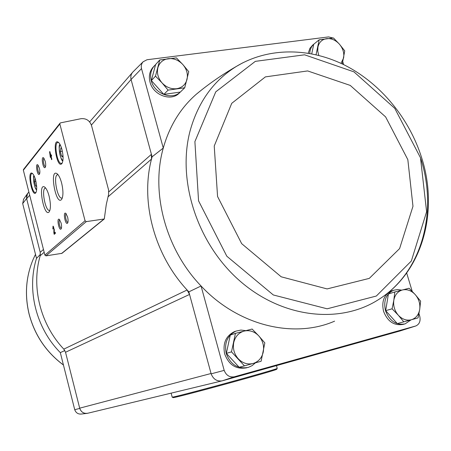 <?xml version="1.0" encoding="UTF-8"?>
<svg xmlns="http://www.w3.org/2000/svg" width="451" height="451" viewBox="0 0 451 451"><rect width="100%" height="100%" fill="white"/><g stroke="black" fill="none" stroke-linecap="round" stroke-linejoin="round"><path stroke-width="0.68" d="M91.39 125.062L131.072 79.517L141.507 68.603L163.273 148.052C150.583 192.605 165.613 249.251 201.061 285.99L224.181 370.384L211.147 373.84L188.845 291.865L187.103 289.993L189.544 294.441L65.53 352.259L79.686 408.166L211.057 373.501M141.507 68.603C140.938 65.908 141.473 63.636 143.119 61.781L147.015 59.741L328.599 36.914L332.962 38.019M342.788 61.804L343.639 64.623M201.569 89.969L196.354 94.203C180.547 108.003 169.52 125.953 163.273 148.052L152.1 156.807L151.502 159.073L151.423 154.327L152.1 156.807M308.258 53.167L309.933 48.263L312.774 45.021M180.231 92.134L179.532 92.81C171.583 101.949 153.126 95.364 150.003 82.059C148.605 76.439 149.523 71.608 152.765 67.565L153.34 66.934M131.156 79.833L151.423 154.327L108.888 191.805M334.591 321.168C293.742 338.96 238.089 325.684 201.061 285.99L188.845 291.865M406.667 273.007L412.214 291.363M418.962 313.665L419.796 316.433C420.715 321.078 419.407 324.246 415.878 325.938L400.026 330.972L222.14 380.858C216.954 381.569 213.295 379.229 211.147 373.84M64.843 350.54L60.316 352.62L74.725 409.705C75.909 412.845 78.102 414.294 81.31 414.046L86.671 413.426M60.316 352.62C36.007 328.148 26.553 289.801 36.52 258.389L22.68 203.587L26.586 198.485L40.218 252.312L40.184 255.751C31.08 286.96 40.348 324.449 63.816 349.13L65.53 352.259M36.52 258.389L40.415 254.353M79.748 408.403L79.686 408.166C81.135 412.208 83.886 413.883 87.934 413.201L87.229 413.358C83.582 413.64 81.084 411.988 79.748 408.403L74.725 409.705M222.14 380.858L234.232 376.827L415.754 325.977M234.232 376.827C229.508 377.464 226.154 375.317 224.181 370.384M247.007 367.717L246.731 367.785C236.256 369.702 228.899 365.068 224.654 353.888C222.619 343.346 225.872 335.933 234.419 331.643L235.721 331.203M404.282 324.089L403.087 324.399C394.106 325.91 387.595 321.54 383.547 311.286C381.383 301.33 384.089 294.526 391.654 290.884L392.438 290.636M131.072 79.517C130.446 76.574 131.044 74.082 132.848 72.042L133.175 71.715M91.502 125.451L108.612 190.051L108.606 194.415L106.289 204.45L104.288 218.972L86.293 221.616L85.059 220.759L59.859 124.014L60 123.208L60.558 122.858L81.022 118.692C86.141 118.23 89.631 120.485 91.502 125.451M22.68 203.587L23.599 199.173M26.586 198.485L27.443 193.71L28.086 192.904M29.698 195.232L26.643 198.711L26.575 195.802L28.013 192.989M104.232 219.017L61.967 253.327L45.985 255.864L44.897 255.125L23.351 170.207L23.508 169.452M50.382 157.427L50.856 156.863L51.577 159.671L51.871 159.327L51.143 156.52L51.623 155.95L51.341 154.856L50.862 155.426L49.852 151.525L49.565 151.874L50.382 157.427M52.863 229.04L53.224 227.236L53.917 229.164L53.849 232.885L54.221 234.351L55.439 233.257L55.163 232.192L54.25 233.02L54.306 229.756L53.015 226.143L52.863 229.04M61.979 149.631C61.009 146.045 59.848 143.638 58.5 142.409C51.544 137.003 57.13 170.14 62.024 163.375C63.433 160.517 63.416 155.939 61.979 149.631M35.668 180.366C34.727 176.843 33.645 174.537 32.421 173.455C26.727 169.136 31.965 198.203 35.877 192.684C37.044 190.249 36.971 186.145 35.668 180.366M39.372 168.161L37.822 164.88C35.009 162.715 37.495 176.899 39.446 174.165C40.032 172.958 40.004 170.957 39.372 168.161M45.201 161.182L43.629 157.867C40.68 155.589 43.206 170.196 45.258 167.338C45.867 166.086 45.85 164.034 45.201 161.182M49.103 196.162C47.891 191.624 46.47 188.636 44.846 187.21C37.286 181.561 44.198 218.944 49.345 211.609C50.828 208.525 50.749 203.373 49.103 196.162M61.607 182.976C60.366 178.387 58.901 175.338 57.198 173.827C48.894 167.558 56.054 207.274 61.759 199.207C63.371 195.886 63.32 190.474 61.607 182.976M61.088 222.963L59.352 219.372C56.296 217.117 59.126 231.814 61.173 228.832C61.742 227.642 61.714 225.686 61.088 222.963M67.588 216.987L65.818 213.357C62.616 210.978 65.496 226.137 67.656 223.008C68.248 221.768 68.225 219.767 67.588 216.987M66.291 213.87L66.258 213.875C64.51 213.915 66.19 222.755 67.864 222.309L67.932 222.292M59.82 219.885L59.808 219.885C58.14 219.925 59.803 228.567 61.398 228.138L61.443 228.127M58.083 174.751L57.683 174.734C52.88 174.813 57.271 199.201 61.877 198.062L62.345 197.893M45.714 188.123L45.45 188.123C41.041 188.197 45.348 211.513 49.565 210.431L49.909 210.324M44.085 158.402C42.45 158.402 43.939 167.022 45.512 166.639L45.512 166.639M38.279 165.416C36.734 165.494 38.217 173.844 39.711 173.472L39.711 173.472M35.189 178.686L34.924 178.5L34.558 181.663L35.629 185.868L36.661 186.629M32.686 173.697L32.117 173.579C28.481 173.596 32.06 193.468 35.533 192.583L36.103 192.273M61.64 148.424L60.851 147.951L60.355 151.53L61.55 156.125L63.067 157.061M58.771 142.663L57.931 142.448C53.562 142.465 57.254 164.384 61.454 163.409L62.272 162.929M53.325 226.289L53.19 227.248M53.816 227.124L53.224 227.236M54.25 232.806L53.849 232.885M54.464 232.981L54.706 233.922M55.247 232.519L54.25 233.02M50.647 155.95L50.845 156.869L51.217 156.801M50.681 156.238L50.1 156.334M51.459 155.319L50.862 155.426M49.931 151.818L49.565 151.874M50.179 154.242L50.388 155.99L50.179 154.242L50.54 154.186M50.574 155.77L51.16 155.674L50.388 155.99M51.16 155.674L51.081 155.386M50.349 153.441L50.439 154.203M63.01 155.888L61.55 156.125M62.351 151.209L60.355 151.53M36.593 185.699L35.629 185.868M35.922 181.432L34.558 181.663M63.816 349.13L187.103 289.993C154.265 254.652 140.284 201.693 151.502 159.073L107.941 196.907M403.797 321.845L397.269 323.576L385.678 310.666L388.418 293.979L394.828 291.949L393.824 300.242L392.094 308.8L398.312 315.226L403.797 321.845L418.054 317.904L419.712 309.403L420.62 301.155L415.224 294.593L409.091 288.245L394.828 291.949M411.126 319.827L405.083 323.88C396.085 325.391 389.551 321.005 385.492 310.722C383.316 300.732 386.022 293.911 393.605 290.258L397.579 289.548L401.7 290.145M311.754 53.793L313.727 44.26L319.167 39.795L316.061 54.712M309.758 53.421C309.961 49.503 311.353 46.385 313.947 44.063L314.68 43.476M244.442 365.874L239.16 367.255L226.351 353.381L230.286 335.093L235.439 333.362L231.498 351.842L244.442 365.874L261.106 361.268L264.833 342.907L258.773 335.882L252.103 329.033L235.439 333.362M255.396 362.852L252.16 365.609L248.354 367.373C237.852 369.29 230.472 364.639 226.21 353.426C224.164 342.845 227.422 335.403 235.991 331.107L240.851 330.07L245.863 330.634M155.578 64.623L154.022 66.179C150.769 70.226 149.85 75.075 151.254 80.712C154.315 93.684 172.051 100.488 180.31 92.06L163.831 94.406L151.367 80.582L155.595 64.561L159.75 59.966L155.505 76.134L162.044 82.888L168.099 90.121L184.73 87.776L188.766 71.692L182.824 64.532L176.38 57.863L159.75 59.966M180.321 92.06L184.73 87.776M163.831 94.406L168.099 90.121M151.367 80.582L155.505 76.134M176.691 88.706C171.188 89.275 166.306 87.336 162.044 82.888C158.064 78.186 156.672 73.147 157.867 67.774C159.457 62.571 162.941 59.532 168.33 58.653C173.815 58.168 178.641 60.124 182.824 64.532C186.737 69.161 188.129 74.139 187.002 79.466C185.502 84.653 182.063 87.736 176.691 88.706M226.351 353.381L231.498 351.842M253.107 363.483C247.588 364.786 242.644 363.218 238.263 358.782C234.17 354.035 232.665 348.6 233.759 342.484C235.253 336.508 238.697 332.714 244.098 331.09C249.595 329.895 254.488 331.491 258.773 335.882C262.798 340.556 264.303 345.923 263.277 351.977C261.879 357.925 258.485 361.758 253.107 363.483M342.27 63.963L344.733 50.85L339.423 44.175L333.481 37.985L319.167 39.795M318.767 55.377L317.746 51.104L317.949 46.966C319.122 42.18 322.025 39.406 326.654 38.639C331.384 38.234 335.634 40.077 339.423 44.175C342.985 48.482 344.384 53.088 343.606 57.999L340.979 63.349M385.678 310.666L392.094 308.8M411.318 319.77C406.593 320.864 402.258 319.353 398.312 315.226C394.597 310.818 393.103 305.823 393.824 300.242C394.896 294.796 397.737 291.374 402.348 289.976C407.061 288.961 411.357 290.5 415.224 294.593C418.883 298.94 420.377 303.878 419.712 309.403C418.708 314.826 415.912 318.282 411.318 319.77M172.203 397.072L173.032 397.551C169.807 399.642 280.567 369.341 276.728 369.183L277.196 368.349M171.132 393.142L172.169 397.055C168.837 399.141 281.148 368.411 277.213 368.315L276.457 365.626M40.218 252.312L43.459 249.459M87.934 413.201L221.729 380.943M45.985 255.864L86.293 221.616M61.528 253.53L103.792 219.197M23.351 170.207L59.859 124.014M44.897 255.125L85.059 220.759M34.158 176.003C32.562 178.004 34.451 188.281 36.661 189.617M60.276 144.912C57.841 146.502 60.107 159.615 62.937 160.336M54.278 229.091L53.917 229.164M40.184 255.751L44.175 252.284M63.433 364.977C46.098 352.011 34.654 334.98 29.09 313.89C24.546 294.689 25.938 276.412 33.284 259.071L35.003 255.356M242.503 62.965L236.442 66.37C213.718 80.425 198.305 101.791 190.204 130.457C176.781 180.214 197.183 243.681 239.769 280.86C282.309 318.18 339.941 324.348 378.502 299.616L378.502 299.616C421.899 272.613 438.006 212.325 420.839 158.78M378.502 299.616C422.728 272.094 438.879 211.378 421.719 157.951C409.423 118.692 381.14 84.078 345.816 65.722C310.485 47.609 268.92 46.848 236.442 66.37L236.442 66.37C221.931 74.765 208.565 84.044 196.354 94.203M420.49 157.771L394.788 108.375L353.928 71.85L304.588 54.808L255.317 61.359L215.753 91.846L194.894 141.625L198.553 200.83L226.819 256.219L273.323 294.971L327.127 308.805L376.326 296.036L411.351 260.999L426.601 211.75L420.49 157.771M407.834 159.648L385.622 116.91L350.241 85.414L307.655 70.931L265.385 76.89L231.729 103.33L214.231 146.028L217.568 196.512L241.674 243.658L281.204 276.807L327.082 288.922L369.296 278.385L399.603 248.591L412.975 206.282L407.834 159.648M23.48 169.491L60 123.208M34.034 175.738C32.765 174.734 33.955 188.388 36.632 189.91M60.073 144.523C57.576 144.23 60.846 162.118 62.881 160.77M27.793 193.242L28.875 191.991M89.636 121.9L132.425 72.538M23.441 199.398L27.443 193.71M143.119 61.781L132.848 72.042M63.444 365.028C46.087 352.079 34.626 335.059 29.061 313.964C24.512 294.779 25.916 276.48 33.284 259.071L35.499 254.353M393.605 290.258L391.654 290.884M313.947 44.063L312.295 45.416M235.991 331.107L234.419 331.643M154.022 66.179L152.765 67.565"/></g></svg>
